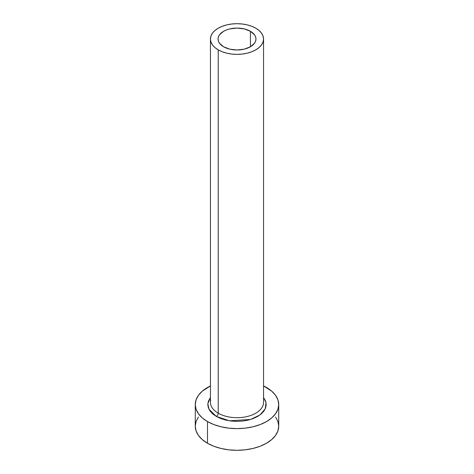 <?xml version="1.0" encoding="UTF-8"?>
<svg xmlns="http://www.w3.org/2000/svg" width="474" height="474" viewBox="0 0 474 474"><rect width="100%" height="100%" fill="white"/><g stroke="black" fill="none" stroke-linecap="round" stroke-linejoin="round"><path stroke-width="0.71" d="M223.586 46.772A18.966 10.949 180 0 1 218.034 39.034A18.966 10.949 180 0 1 229.742 28.914A18.966 10.949 180 0 1 250.414 31.29L250.414 46.772L244.258 49.148L237 49.983L229.742 49.148L223.586 46.772L219.474 43.223L218.396 41.167L218.034 39.034L218.396 36.895L219.474 34.839L223.586 31.29L226.459 29.927L229.742 28.914L237 28.079L244.258 28.914L250.414 31.29L254.526 34.839L255.605 36.895L255.966 39.034L255.605 41.167L254.526 43.223L250.414 46.772L250.414 31.29A18.966 10.949 180 0 1 255.966 39.034A18.966 10.949 180 0 1 244.258 49.148A18.966 10.949 180 0 1 223.586 46.772M210.687 400.299A26.556 15.334 0 0 0 218.224 413.198A2.654 1.535 -60 0 1 216.345 416.45L208.933 409.192L207.825 403.67L210.444 397.502L208.353 401.235L207.79 404.523L208.353 407.818L210.012 410.982L212.713 413.897L216.345 416.45A2.654 1.535 120 0 0 218.224 413.198A26.556 15.334 0 0 0 247.161 416.522A26.556 15.334 0 0 0 263.556 402.361L263.556 39.034A26.556 15.334 180 0 1 247.161 53.195A26.556 15.334 180 0 1 218.224 49.871L218.224 413.198L218.224 49.871A26.556 15.334 180 0 1 210.444 39.034A26.556 15.334 180 0 1 226.839 24.867A26.556 15.334 180 0 1 255.776 28.191A26.556 15.334 180 0 1 263.556 39.034L263.046 36.042L261.535 33.162L259.077 30.514L255.776 28.191L251.753 26.283L247.161 24.867L242.178 23.996L237 23.7L231.822 23.996L226.839 24.867L222.247 26.283L218.224 28.191L214.923 30.514L212.465 33.162L210.954 36.042L210.444 39.034L210.954 42.02L212.465 44.9L214.923 47.548L218.224 49.871L222.247 51.779L226.839 53.195L231.822 54.066L237 54.362L242.178 54.066L247.161 53.195L251.753 51.779L255.776 49.871L259.077 47.548L261.535 44.9L263.046 42.02L263.556 39.034M198.446 416.99L196.07 421.51L195.27 426.209A41.73 24.091 0 0 0 207.494 443.243L207.494 421.564L213.815 424.556L221.032 426.784L228.859 428.152L237 428.62L245.141 428.152L252.968 426.784L260.185 424.556L266.507 421.564L271.697 417.908L275.554 413.749L277.93 409.228L278.73 404.523L277.93 399.825L275.554 395.304L271.697 391.139L263.556 385.943A41.73 24.091 180 0 1 266.507 387.489A41.73 24.091 180 0 1 278.73 404.523A41.73 24.091 180 0 1 252.968 426.784A41.73 24.091 180 0 1 207.494 421.564L207.494 443.243A41.73 24.091 0 0 0 252.968 448.463A41.73 24.091 0 0 0 278.73 426.209L277.93 421.51L275.554 416.99M207.494 421.564A41.73 24.091 180 0 1 195.27 404.523A41.73 24.091 180 0 1 210.444 385.943L202.303 391.139L198.446 395.304L196.07 399.825L195.27 404.523L196.07 409.228L198.446 413.749L202.303 417.908L207.494 421.564M263.556 397.502L265.647 401.235L266.21 404.523L265.647 407.818L263.988 410.982L261.287 413.897L257.655 416.45L253.229 418.548L248.18 420.106L242.7 421.066L237 421.392L231.3 421.066L225.82 420.106L220.771 418.548L216.345 416.45L229.487 420.823L250.568 419.46L259.959 414.951L265.262 408.784L266.015 402.592L263.556 397.502M195.27 404.523L195.27 426.209L196.07 430.907L198.446 435.428L202.303 439.594L207.494 443.243L213.815 446.241L221.032 448.463L228.859 449.838L237 450.3L245.141 449.838L252.968 448.463L260.185 446.241L266.507 443.243L271.697 439.594L275.554 435.428L277.93 430.907L278.73 426.209L278.73 404.523M210.444 39.034L210.444 402.361A26.556 15.334 0 0 0 218.224 413.198A26.556 15.334 0 0 0 245.485 416.883A26.556 15.334 0 0 0 263.313 404.417"/></g></svg>
